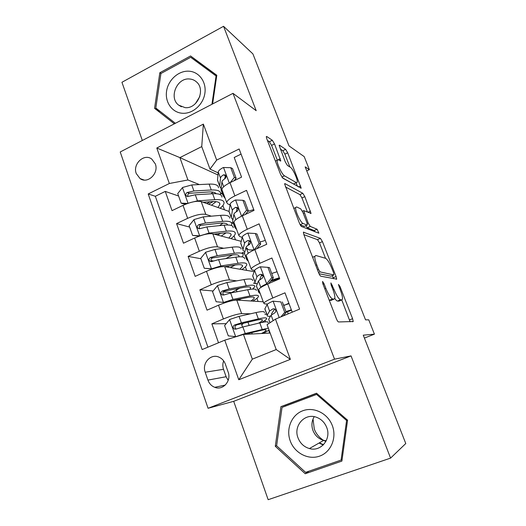 <?xml version="1.0" encoding="UTF-8"?>
<svg xmlns="http://www.w3.org/2000/svg" width="526" height="526" viewBox="0 0 526 526"><rect width="100%" height="100%" fill="white"/><g stroke="black" fill="none" stroke-linecap="round" stroke-linejoin="round"><path stroke-width="0.79" d="M322.563 281.423L322.786 283.593L336.344 318.638C337.179 320.656 337.896 321.761 338.507 321.958L353.235 321.517L352.584 318.697L339.987 286.486L338.442 284.454L340.5 290.457C342.018 294.448 342.682 297.335 342.485 299.103L341.768 299.919L340.559 299.8C338.737 299.038 336.561 295.605 334.023 289.497L330.9 282.909L331.15 285L332.826 289.32C334.372 293.39 335.036 296.355 334.825 298.222L334.023 299.143L332.715 299.011C330.755 298.216 328.454 294.632 325.824 288.281L324.088 283.81L322.563 281.423M136.254 173.541L140.061 178.59C147.642 184.291 159.128 173.317 155.308 163.888L151.751 159.056C144.137 153.04 132.453 164.046 136.254 173.541M274.533 143.94L272.317 140.278L266.735 136.477L266.281 136.642L266.761 138.706L280.628 174.566L282.896 178.242L301.174 188.111L287.683 152.79L285.625 149.345L279.53 145.196L279.135 145.34L285.289 161.916L287.42 165.44L290.398 167.294C292.739 168.504 297.894 179.622 297.295 182.167L296.388 182.634L284.513 175.835C282.048 174.731 276.531 163.04 277.176 160.272L278.287 159.766L280.785 160.89L274.533 143.94L271.58 145.38L269.365 141.731L267.432 140.442M390.575 458.113L351.039 355.898L233.695 401.318L268.161 499.7L390.575 458.113L405.776 443.523L363.262 335.174L374.42 334.148L368.765 319.847L365.537 319.854L305.165 166.874L309.36 169.655L304.199 156.616L289.004 145.906L252.907 53.902L223.557 26.3L121.94 82.286L142.322 140.475M351.039 355.898L334.529 359.173L232.998 93.339L256.195 110.69L223.557 26.3M303.719 232.065L303.377 232.334L303.943 234.859L318.605 272.764C319.42 274.743 320.156 275.894 320.801 276.203L336.693 279.115L336.088 276.525L322.431 241.612L320.426 238.363L303.41 232.203M299.353 222.978L284.579 183.844L284.974 183.613L302.805 193.285L304.837 196.639L311.037 213.385L303.693 210.63L308.151 223.024L310.255 226.423L317.086 229.244L318.874 233.189L301.589 226.542C300.898 226.108 300.155 224.918 299.353 222.978M178.61 196.02L165.263 191.398L172.028 210.65L183.028 205.35L187.644 218.343C195.455 214.937 201.517 213.622 205.824 214.411L211.353 216.173M189.643 227.087L176.585 223.596L183.482 243.203L194.64 238.015L199.347 251.25C207.257 247.884 213.319 246.424 217.54 246.872L223.721 248.285M213.339 260.968L211.005 260.548M200.873 258.707L188.124 256.399L195.153 276.367L206.468 271.291L211.261 284.783C219.276 281.456 225.345 279.839 229.481 279.937L236.654 280.864M231.216 292.574L223.274 291.871M213.109 290.977L199.88 289.806L207.034 310.162L218.52 305.205C226.594 301.904 232.67 300.195 236.753 300.076L263.25 301.786M292.232 312.174L284.974 292.824L272.797 297.992C267.458 300.307 264.446 302.049 263.776 303.219L264.663 303.883L267.55 304.048M258.923 290.043L258.707 289.458C259.338 288.182 262.31 286.374 267.616 284.033L279.72 278.813L271.909 258.003L259.916 263.296C254.663 265.683 251.75 267.583 251.178 269.01L252.164 269.956L254.597 270.377M246.484 256.254L246.207 255.505C246.74 253.986 249.613 252.02 254.834 249.607L266.754 244.261L259.101 223.852L247.286 229.27C242.111 231.716 239.291 233.774 238.817 235.444L239.895 236.661L242.177 237.298M234.274 223.103L233.939 222.196C234.372 220.433 237.16 218.316 242.302 215.838L254.045 210.374L246.53 190.353L234.892 195.882C229.803 198.394 227.068 200.603 226.693 202.503L227.857 203.983L230.046 204.805M231.269 222.518L233.281 223.162M183.028 205.35C190.8 201.925 196.855 200.676 201.195 201.59L229.027 211.406M242.282 252.519L244.518 253.026M194.64 238.015C202.51 234.629 208.572 233.228 212.833 233.814L241.217 241.349M253.493 283.034L255.524 283.297M206.468 271.291C214.437 267.951 220.506 266.399 224.681 266.636L254.157 271.646M228.126 372.007L225.338 364.091C224.129 360.836 222.051 358.541 219.099 357.2C210.854 353.196 201.675 363.21 205.212 372.23L207.928 380.101C209.223 383.605 211.491 386.012 214.739 387.314C222.906 390.811 231.65 380.883 228.126 372.007M334.529 359.173L208.072 408.288L120.224 151.968L232.998 93.339M165.263 191.398L155.348 196.277L148.201 193.963L202.135 349.566L224.766 340.177L243.446 334.437L270.154 333.057M148.201 193.963L169.346 183.502L156.794 148.016L203.365 124.116L216.673 160.095L239.139 148.983L299.596 309.117L275.486 319.124L290.359 359.35L238.771 379.752L224.766 340.177M226.2 323.661L211.853 323.858L223.412 318.953C231.525 315.666 237.601 313.89 241.644 313.627L250.507 313.798M264.9 314.081L266.748 314.121M288.873 303.219L284.934 305.054L283.468 304.955M241.072 154.105L234.201 157.484L241.572 177.13L230 182.706C224.937 185.244 222.242 187.506 221.9 189.505L222.294 190.557M199.88 289.806L211.261 284.783M188.124 256.399L199.347 251.25M176.585 223.596L187.644 218.343M155.348 196.277L207.921 347.167M211.853 323.858L218.507 342.774M217.981 174.954L179.892 157.609L187.927 179.971L199.387 184.573M220.585 193.081L222.498 193.851M243.446 334.437L252.329 359.153L276.209 349.553L267.07 324.654L275.486 319.124M233.695 401.318L208.072 408.288M306.75 170.884L309.36 169.655M364.4 338.08L374.42 334.148M218.172 172.89L209.999 169.109L201.741 146.603L179.892 157.609L156.794 148.016M226.016 176.512L225.148 176.111M269.693 333.083L268.701 330.367M265.577 321.859L265.032 320.373M266.794 314.246L264.946 314.213M243.137 323.424L242.591 323.431M288.215 313.844L287.426 311.727M256.82 287.13L256.425 286.065L258.457 280.91L261.823 278.471C263.296 277.261 263.362 275.933 262.02 274.48L260.304 274.368C258.338 275.414 257.221 276.235 256.951 276.847L254.972 282.114C254.729 283.06 255.524 283.58 257.359 283.685L257.168 283.672M256.333 283.567L253.558 283.205M258.095 301.457L256.944 298.327M253.545 289.05L253.341 288.504M239.021 288.255L236.746 289.596M277.057 271.712L276.702 271.87M275.762 280.522L275.512 279.852M244.465 253.21L242.361 252.73M228.678 267.32L228.238 266.11M246.694 270.377L245.399 266.846M233.373 223.412L231.519 222.82M235.49 239.83L234.05 235.911M216.673 160.095L209.999 169.109M187.927 179.971L169.346 183.502M222.603 194.14L220.604 193.338M224.47 209.802L222.899 205.502M252.329 359.153L238.771 379.752M276.209 349.553L290.359 359.35M203.365 124.116L201.741 146.603M223.668 360.895C222.61 363.657 222.557 366.458 223.511 369.298L226.114 376.728L228.199 380.39M347.581 420.169L316.534 393.224L280.904 406.664L275.289 446.291L305.225 473.748L341.887 461.092L347.581 420.169M212.616 103.938L216.797 75.257L190.563 55.96L159.838 72.733L154.565 108.33L174.369 123.82M316.665 393.336L285.572 405.059L285.414 406.131M341.453 459.823L342.091 459.599M309.097 471.151L305.225 473.748M276.63 445.634L275.289 446.291M285.572 405.059L280.904 406.664M216.778 75.415L196.402 60.424L195.554 60.884M160.989 73.489L159.838 72.733M196.402 60.424L190.563 55.96M160.312 111.519L154.565 108.33M329.237 300.261L332.715 299.011M331.4 300.228L329.519 300.333M334.779 298.446C335.917 300.103 336.818 300.977 337.482 301.069L340.559 299.8M339.198 300.977L337.482 301.069M350.132 321.807L341.755 299.925L338.705 301.181M325.509 258.292L319.499 242.9L317.494 239.659L303.877 234.668M333.451 278.747L332.281 275.644M318.552 269.503L320.084 271.903L333.911 274.953L333.668 272.981L331.965 268.635C329.552 262.809 327.402 259.364 325.522 258.299L315.83 255.472L314.844 256.372C314.647 258.121 315.284 260.942 316.751 264.834L318.552 269.503L317.513 269.943M331.051 276.163L319.006 273.704M312.431 256.8L313.358 257.023M285.408 186.921L299.925 194.62L302.805 193.285M307.454 212.031L301.963 197.96L299.925 194.62M305.731 225.7L307.25 227.771L314.16 230.546L317.086 229.244M315.179 231.94L314.16 230.546M296.605 206.922L295.638 207.573C294.928 210.531 300.635 222.8 303.009 223.432L307.059 225.102L307.381 224.865L306.829 222.465L302.891 212.34L300.747 208.875L296.605 206.922M304.317 226.331L300.3 224.977M277.241 159.989L271.58 145.38M294.402 183.567L293.488 183.995L282.39 177.775M289.865 166.959L284.868 154.151L282.804 150.712L280.259 149.016M297.446 186.382L296.046 182.798M264.374 312.654C264.815 311.293 262.033 311.267 256.03 312.562L239.054 316.369L229.711 319.466L224.609 325.555L228.271 335.858L235.852 336.666L245.221 333.497L268.345 328.119M235.852 336.666L236.273 336.64M244.781 334.372L259.213 330.762C264.216 329.546 266.511 329.434 266.09 330.42C265.689 331.097 264.157 332.13 261.481 333.504M269.075 330.104L263.178 333.418M243.492 323.22L241.75 324.91M261.475 322.537C264.479 320.906 266.202 319.663 266.636 318.809C267.103 317.52 264.335 317.546 258.345 318.901L241.395 322.859L234.589 324.976C232.762 326.271 232.683 327.632 234.359 329.066L236.069 329.105L242.874 326.968L259.811 322.911C265.794 321.524 268.549 321.458 268.069 322.708M234.359 329.066L236.174 329.006C234.451 327.501 234.583 326.146 236.562 324.943L255.445 320.413C260.462 319.275 262.776 319.243 262.395 320.321C262.053 320.998 260.725 321.978 258.417 323.247M280.864 316.895L284.73 312.352L280.818 301.871L272.928 301.174C269.582 302.634 267.662 303.732 267.155 304.488L264.841 308.94L265.163 309.807M272.928 301.174L280.818 301.871M283.659 305.461L289.037 303.647M284.73 312.352L286.249 312.398L282.357 301.977M286.249 312.398L283.264 315.896M268.944 320.091L268.661 319.308L271.1 315.186L274.611 313.003C276.143 311.773 276.183 310.412 274.723 308.933L273.06 308.828L269.568 311.037L267.182 315.291C266.813 316.185 267.925 316.488 270.502 316.192M286.157 312.155L291.529 310.294M291.338 309.775L285.953 311.609M271.883 314.495L271.528 313.779L274.736 308.94M325.844 441.505L323.681 440.387C318.578 438.875 314.995 435.554 312.937 430.419C311.26 425.508 311.688 420.932 314.219 416.691M323.635 440.361C319.262 437.678 316.139 433.897 314.278 429.025L313.029 419.012M290.214 440.867C294.475 452.945 308.131 460.23 319.499 456.167C330.933 452.281 337.028 437.862 332.34 425.646C327.823 413.37 313.897 406.506 302.785 410.76C291.608 414.836 285.782 428.848 290.214 440.867M298.018 437.875C300.195 443.365 303.989 446.929 309.413 448.553C320.801 452.11 331.564 439.125 326.718 427.5C324.706 422.477 321.281 419.071 316.448 417.269C304.751 412.719 293.107 425.863 298.018 437.875M326.212 440.795L323.7 440.38L309.413 448.553M316.56 394.408L346.595 420.498L341.085 460.086L305.606 472.355L276.61 445.785L282.048 407.407L317.513 394.079M347.436 420.044L346.595 420.498M342.13 459.329L341.085 460.086M323.109 445.081L322.175 444.562M182.45 113.268C192.674 114.03 203.299 104.641 204.884 93.24C206.626 81.852 198.907 71.516 188.637 71.181C178.393 70.675 168.142 80.051 166.571 91.189C164.848 102.32 172.193 112.676 182.45 113.268M185.126 107.652C197.395 109.106 205.988 89.479 196.376 81.826C194.37 80.07 192.023 79.124 189.34 78.972C176.808 77.749 168.629 97.77 178.623 105.115L185.126 107.652M175.382 123.294L155.814 108.001L160.923 73.522L190.675 57.295L216.074 75.987L211.939 104.286M216.633 76.415L216.074 75.987M195.442 103.609L199.821 96.508M252.598 280.601C252.907 278.905 250.034 278.563 243.985 279.569L226.897 282.594L217.593 285.539L212.563 291.634L216.153 301.746L223.622 302.424L232.946 299.399L249.981 295.987C256.004 294.843 258.831 295.027 258.463 296.559C258.042 297.657 256.116 299.169 252.684 301.109M223.622 302.424L225.457 302.522L230.105 301.023L247.135 297.584C252.178 296.618 254.545 296.769 254.236 298.045C253.973 298.781 252.848 299.761 250.863 300.99M240.014 288.064L230.776 292.969M239.192 299.189L239.448 299.636M240.04 300.287L239.757 299.504L238.271 300.175M252.651 289.07L254.821 286.65C255.149 285.013 252.296 284.73 246.253 285.789L229.185 288.958L222.406 290.924C220.624 292.154 220.512 293.475 222.064 294.902L223.852 294.981L230.638 292.995L247.693 289.734C253.729 288.636 256.576 288.886 256.228 290.477M239.757 299.504L241.519 298.722M223.833 294.987C222.347 293.462 222.551 292.167 224.431 291.108L243.433 287.426C248.489 286.532 250.876 286.762 250.606 288.13L249.692 289.385M241.033 249.114C241.204 247.095 238.252 246.444 232.157 247.167L214.956 249.436L205.705 252.243L200.741 258.345L204.266 268.267L211.623 268.812L220.9 265.939L238.041 263.296C244.117 262.428 247.029 262.928 246.786 264.788C246.484 266.031 244.833 267.616 241.835 269.549M211.623 268.812L212.484 268.95M224.753 266.649L235.273 265.012C240.349 264.282 242.795 264.69 242.598 266.241L239.902 269.22M232.538 254.919L225.726 258.614M212.287 269.016L204.266 268.267M226.39 266.399L225.858 266.84M242.151 256.879L243.216 255.057C243.413 253.091 240.474 252.5 234.386 253.282L217.212 255.689L210.439 257.51C208.71 258.674 208.572 259.962 210.012 261.376L211.866 261.488L218.632 259.647L235.799 257.148C241.881 256.34 244.814 256.892 244.597 258.818M230.329 267.596L235.155 265.032M211.682 261.547C210.479 260.015 210.762 258.805 212.53 257.904L231.637 255.031C236.726 254.374 239.192 254.86 239.028 256.497L238.942 256.813M229.665 218.178C229.717 215.838 226.673 214.897 220.539 215.358L203.24 216.896L194.035 219.566L189.136 225.661L192.595 235.405L199.841 235.832L209.072 233.09L226.325 231.19C232.433 230.605 235.438 231.401 235.319 233.577C235.115 234.964 233.656 236.647 230.94 238.62M213.937 234.109L223.622 233.025C228.738 232.518 231.249 233.176 231.157 234.997L228.915 238.087M223.057 223.083L219.533 225.628M199.176 236.161L192.595 235.405M220.677 233.353L217.31 235.004M215.594 234.55L216.153 234.28L216.008 233.879M231.269 225.47L231.808 224.017C231.881 221.735 228.856 220.848 222.728 221.354L205.449 223.031L198.703 224.707C197.02 225.825 196.849 227.081 198.197 228.468L200.097 228.613L206.85 226.916L224.122 225.154C230.243 224.622 233.255 225.47 233.169 227.712M221.183 236.036L226.108 232.847M199.795 228.705C198.848 227.199 199.196 226.068 200.847 225.312L220.052 223.221C224.727 222.814 227.252 223.399 227.64 224.977M217.304 233.728L216.153 234.28M190.228 202.615L197.467 200.847L214.812 199.663C220.966 199.334 224.043 200.419 224.056 202.911C223.931 204.443 222.616 206.225 220.111 208.263M203.049 202.247L212.182 201.603C217.33 201.32 219.907 202.214 219.921 204.298L218.007 207.52M186.289 203.943L183.153 203.805L181.135 203.141L177.742 193.581L182.575 187.48L191.74 184.942L209.131 184.107C215.305 183.909 218.428 185.132 218.494 187.775M212.892 192.121L211.13 193.824M181.135 203.141L187.69 203.424M220.328 194.699L220.598 193.509C220.558 190.925 217.448 189.755 211.281 189.998L193.91 190.971L187.177 192.503C185.533 193.581 185.343 194.804 186.605 196.172L188.545 196.336L195.284 194.784L212.649 193.732C218.809 193.456 221.906 194.594 221.933 197.145M208.566 204.193L213.208 201.55M211.491 205.225L216.074 201.642M188.157 196.448C187.434 194.995 187.841 193.949 189.373 193.305L208.671 191.977C212.721 191.773 215.219 192.358 216.166 193.726M210.019 201.754L206.817 203.575M267.583 284.047L266.524 283.909L271.778 277.643L267.944 267.359L260.179 266.8C256.885 268.299 255.018 269.509 254.584 270.423L252.677 275.88L253.105 277.031M261.244 275.755L262.868 275.558M271.712 273.481L277.064 271.738M266.524 283.909C263.204 285.381 261.31 286.538 260.837 287.374L260.764 287.544M259.285 291.023L258.733 292.331L260.258 293.672M271.778 277.643L273.362 277.892L269.542 267.668L267.944 267.359M273.362 277.892L268.543 283.632M270.417 281.397L279.589 278.458M279.326 277.761L271.377 280.259M259.653 279.747L261.415 275.335L262.119 274.664L260.304 274.368M254.15 249.922L259.075 243.597L255.314 233.505L247.667 233.077C244.426 234.616 242.617 235.924 242.249 236.989L240.737 243.42L241.263 244.846M248.423 243.965L249.981 243.946M259.975 242.065L265.301 240.395M253.894 249.857L249.225 252.579M247.128 258.01L246.681 259.574L248.371 261.383M259.075 243.597L260.718 244.044L256.971 234.017L255.314 233.505M260.718 244.044L256.866 248.699M244.912 254.762L244.419 253.42L246.05 247.286C246.273 246.582 247.351 245.681 249.285 244.59C250.698 243.4 250.79 242.098 249.548 240.678L247.792 240.566C245.866 241.664 244.794 242.578 244.57 243.295L242.992 249.541C242.834 250.534 243.479 251.198 244.912 251.533M254.722 249.659C249.659 250.369 247.181 249.863 247.286 248.134M248.048 245.333L249.008 241.835L249.672 241.079L247.792 240.566M241.815 216.068L246.615 210.19L242.92 200.288L235.392 199.985C232.203 201.57 230.454 202.964 230.138 204.18L229.007 211.544L229.632 213.234M247.897 211.334L253.749 209.591M235.188 225.588L234.846 227.41L236.693 229.665M246.615 210.19L248.311 210.827L244.636 200.985L242.92 200.288M248.311 210.827L245.399 214.398M233.215 222.971L232.624 221.367L233.866 214.286C234.05 213.477 235.083 212.491 236.976 211.347C238.337 210.17 238.449 208.894 237.298 207.507L235.51 207.395C233.629 208.552 232.597 209.545 232.426 210.367L231.223 217.56L232.886 219.861M236.312 211.761L236.831 208.953L237.45 208.118L235.51 207.395M230.184 182.621L234.379 177.407L230.756 167.689L223.346 167.505C220.203 169.129 218.507 170.621 218.257 171.976L217.494 180.24L218.205 182.18M223.471 193.759L223.228 195.823L225.22 198.512M234.379 177.407L236.135 178.235L232.525 168.57L230.756 167.689M236.135 178.235L234.136 180.714M221.729 191.747L221.038 189.886L221.919 181.891C222.057 180.983 223.05 179.925 224.898 178.715C226.213 177.558 226.338 176.295 225.266 174.948L223.458 174.842C221.617 176.052 220.631 177.124 220.499 178.044L219.664 186.145L221.17 188.683M224.609 178.906L225.457 175.769L223.458 174.842M201.195 201.59L205.824 214.411M212.833 233.814L217.54 246.872M224.681 266.636L229.481 279.937M236.753 300.076L241.644 313.627M267.616 284.033L272.797 297.992M230 182.706L234.892 195.882M242.302 215.838L247.286 229.27M254.834 249.607L259.916 263.296M218.52 305.205L223.412 318.953M226.114 376.728L207.928 380.101M223.511 369.298L205.212 372.23M324.772 288.721L325.824 288.281M330.847 300.451L334.023 299.143M331.387 285.605L332.347 285.197M333.05 289.898L334.023 289.497M339.092 286.861L339.987 286.486M349.553 319.913L352.584 318.697M323.043 284.25L324.088 283.81M317.494 239.659L320.426 238.363M319.499 242.9L322.431 241.612M333.109 277.781L336.088 276.525M318.526 272.567L320.084 271.903M330.92 276.222L333.911 274.953M315.712 265.282L316.751 264.834M284.586 183.798L284.974 183.613M301.963 197.96L304.837 196.639M307.96 212.274L310.504 211.117M303.298 213.385L304.232 212.958M307.171 223.465L308.151 223.024M307.25 227.771L310.255 226.423M300.155 224.714L303.009 223.432M304.015 226.469L307.059 225.102M278.261 159.753L280.292 158.773M281.89 177.078L284.513 175.835M293.488 183.995L296.388 182.634M279.128 145.386L279.53 145.196M282.804 150.712L285.625 149.345M284.868 154.151L287.683 152.79M298.498 186.973L300.662 185.961M266.274 136.701L266.735 136.477M269.365 141.731L272.317 140.278M229.579 319.617L235.661 336.647M252.237 333.984L251.744 332.629M249.153 325.462L247.963 322.168M259.811 322.911L262.139 329.289M256.03 312.562L258.345 318.901M242.874 326.968L245.221 333.497M239.054 316.369L241.395 322.859M236.562 324.943L234.589 324.976M279.207 317.586L273.125 301.194M267.234 315.186L264.894 308.828M270.009 322.727L268.714 319.21M269.568 311.037L267.155 304.488M273.125 320.676L271.1 315.186M274.651 308.894L273.06 308.828M323.516 444.674L319.315 442.885M217.468 285.69L223.438 302.404M236.963 291.785L236.253 289.813M247.693 289.734L249.981 295.987M243.985 279.569L246.253 285.789M230.638 292.995L232.946 299.399M226.897 282.594L229.185 288.958M224.431 291.108L222.406 290.924M205.581 252.401L211.439 268.799M235.799 257.148L238.041 263.296M232.157 247.167L234.386 253.282M218.632 259.647L220.9 265.939M214.956 249.436L217.212 255.689M212.53 257.904L210.439 257.51M193.91 219.717L199.663 235.819M224.122 225.154L226.325 231.19M220.539 215.358L222.728 221.354M206.85 226.916L209.072 233.09M203.24 216.896L205.449 223.031M200.847 225.312L198.703 224.707M182.456 187.631L188.052 203.299M204.778 202.858L204.522 202.142M212.649 193.732L214.812 199.663M209.131 184.107L211.281 189.998M195.284 194.784L197.467 200.847M191.74 184.942L193.91 190.971M189.373 193.305L187.177 192.503M266.656 283.751L260.37 266.813M255.018 281.982L252.723 275.742M258.779 292.213L256.471 285.934M256.951 276.847L254.584 270.423M260.837 287.374L258.457 280.91M254.025 249.705L247.858 233.09M243.025 249.39L240.77 243.262M246.72 259.43L244.452 253.269M244.57 243.295L242.249 236.989M248.246 253.249L246.05 247.286M241.585 216.179L235.576 199.992M231.243 217.383L229.034 211.367M234.872 227.239L232.65 221.19M232.426 210.367L230.138 204.18M235.858 219.671L233.866 214.286M229.297 183.055L223.53 167.511M219.677 185.948L217.508 180.037M223.241 195.633L221.058 189.689M220.499 178.044L218.257 171.976M223.695 186.723L221.919 181.891M144.091 180.03L140.061 178.59M258.707 289.458L263.776 303.219M246.207 255.505L251.178 269.01M233.939 222.196L238.817 235.444M221.9 189.505L226.693 202.503M225.246 385.085L214.739 387.314M352.598 321.774L353.235 321.517M336.232 279.306L336.693 279.115M312.635 257.332L314.844 256.372M310.669 213.549L311.037 213.385M302.404 211.222L303.693 210.63M293.732 208.447L295.638 207.573M280.397 161.074L280.785 160.89M275.427 161.12L277.176 160.272M300.826 188.275L301.174 188.111M241.644 324.614L242.525 327.054M266.09 330.42L265.886 329.868M262.395 320.321L262.165 319.696M264.841 308.94L267.182 315.291M268.661 319.308L269.93 322.773M319.019 443.056L323.26 444.937M181.437 106.804L178.623 105.115M254.236 298.045L253.953 297.269M250.606 288.13L250.297 287.281M223.708 295.027L222.064 294.902M242.598 266.241L242.236 265.255M239.028 256.497L238.64 255.445M211.36 261.613L210.012 261.376M231.157 234.997L230.717 233.8M227.488 224.977L227.193 224.168M199.288 228.764L198.197 228.468M219.921 204.298L219.408 202.905M187.486 196.481L186.605 196.172M252.677 275.88L254.972 282.114M256.425 286.065L258.733 292.331M240.737 243.42L242.992 249.541M244.419 253.42L246.681 259.574M229.007 211.544L231.223 217.56M232.624 221.367L234.846 227.41M217.494 180.24L219.664 186.145M221.038 189.886L223.228 195.823"/></g></svg>
